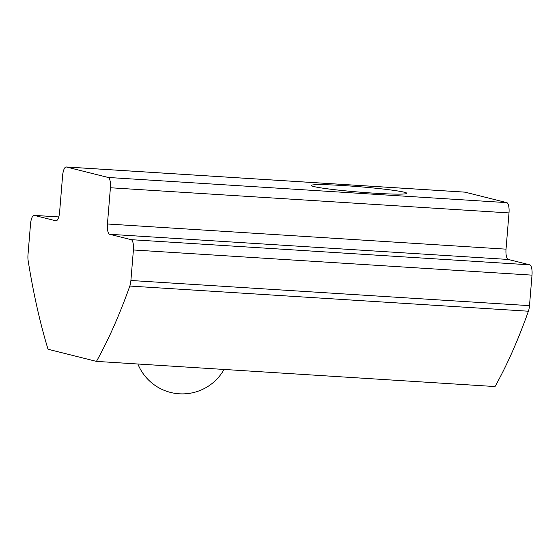 <?xml version="1.0" encoding="UTF-8"?>
<svg xmlns="http://www.w3.org/2000/svg" width="560" height="560" viewBox="0 0 560 560"><rect width="100%" height="100%" fill="white"/><g stroke="black" fill="none" stroke-linecap="round" stroke-linejoin="round"><path stroke-width="0.84" d="M96.446 361.389L48.027 349.251A469.581 150.605 93.6 0 1 28.133 260.568A9.583 3.073 93.6 0 1 28 254.695L30.506 224.182A9.583 3.073 93.6 0 1 34.139 215.376A9.583 3.073 93.6 0 1 34.321 215.404L55.804 220.787A9.583 3.073 93.6 0 0 55.986 220.815A9.583 3.073 93.6 0 0 59.619 212.009L62.594 175.77A9.583 3.073 93.6 0 1 66.227 166.964A9.583 3.073 93.6 0 1 66.409 166.992L108.171 177.464A9.583 3.073 93.6 0 1 110.411 187.754L107.436 223.993A9.583 3.073 93.6 0 0 109.676 234.29L131.166 239.673A9.583 3.073 93.6 0 1 133.406 249.97L130.9 280.483A9.583 3.073 93.6 0 1 129.822 286.055A469.581 150.605 93.6 0 1 96.446 361.389L495.04 386.554A469.581 150.605 93.6 0 0 528.416 311.22L129.822 286.055M66.227 166.964L464.821 192.129A9.583 3.073 93.6 0 1 465.003 192.157L506.765 202.629A9.583 3.073 93.6 0 1 509.005 212.919L506.03 249.158A9.583 3.073 93.6 0 0 508.27 259.455L529.76 264.838A9.583 3.073 93.6 0 1 532 275.135L529.494 305.648A9.583 3.073 93.6 0 1 528.416 311.22M343.924 185.591A47.915 2.681 -175.3 0 1 406.728 193.459A47.915 2.681 -175.3 0 1 358.841 192.059A47.915 2.681 -175.3 0 1 311.367 185.619A47.915 2.681 -175.3 0 1 343.924 185.591M532 275.135L133.406 249.97M529.76 264.838L131.166 239.673M529.494 305.648L130.9 280.483M58.744 216.944L34.321 215.404M56.168 220.808L55.804 220.787M465.003 192.157L66.409 166.992M506.765 202.629L108.171 177.464M509.005 212.919L110.411 187.754M506.03 249.158L107.436 223.993M508.27 259.455L109.676 234.29M34.139 215.376L58.751 216.93M137.879 364.007A47.915 47.915 0 0 0 224.049 369.446"/></g></svg>
